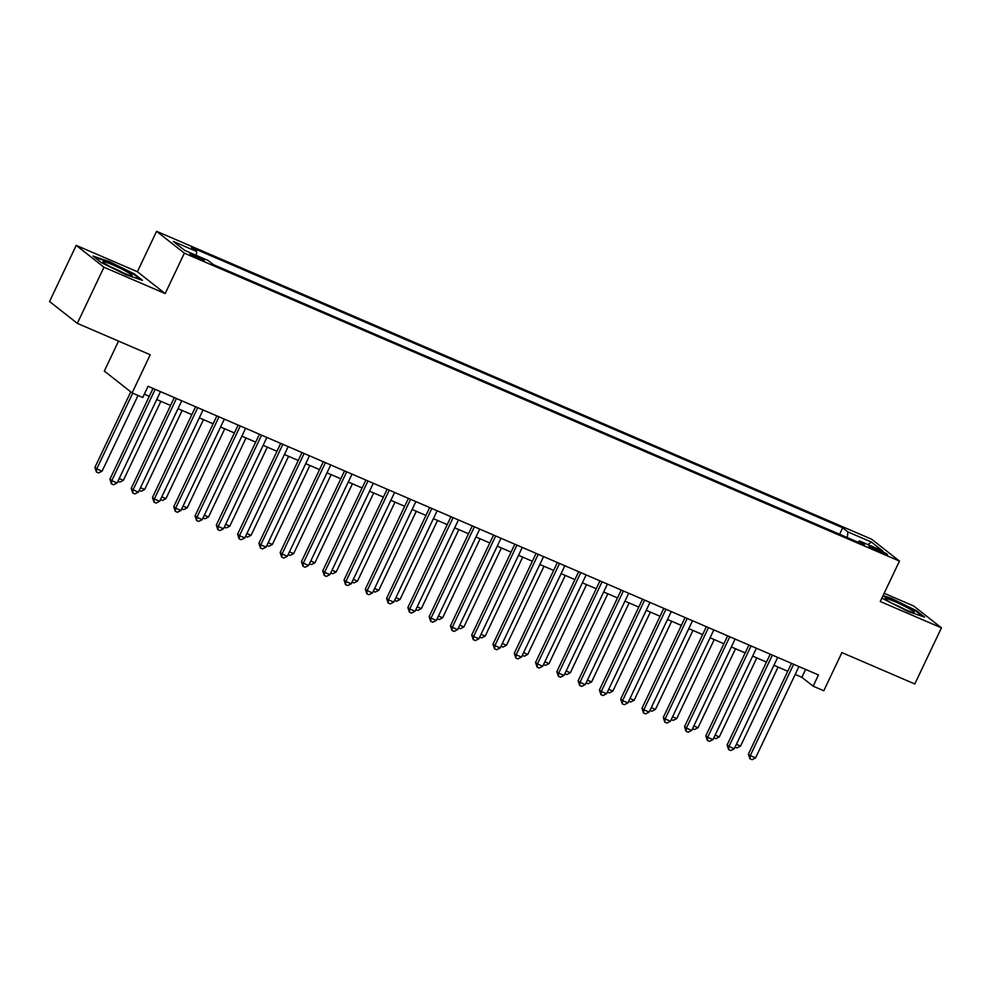 <?xml version="1.0" encoding="UTF-8"?>
<svg xmlns="http://www.w3.org/2000/svg" width="991" height="991" viewBox="0 0 991 991"><rect width="100%" height="100%" fill="white"/><g stroke="black" fill="none" stroke-linecap="round" stroke-linejoin="round"><path stroke-width="1.49" d="M199.513 259.023A7.99 0.731 25.4 0 0 204.319 260.559A7.99 0.731 25.4 0 0 194.707 255.232A7.99 0.731 25.4 0 0 189.888 253.696A7.99 0.731 25.4 0 0 199.513 259.023M118.548 341.102L104.315 371.068L132.1 392.919L142.741 397.502L148.068 386.279L818.467 674.958L813.14 686.181L823.781 690.764L841.904 652.586L914.792 683.976L941.45 627.848L913.677 605.996L884.158 593.287M76.208 245.384L49.55 301.512L77.323 323.363L103.981 267.223L165.175 293.571L184.363 253.163L156.578 231.312L137.39 271.732L76.208 245.384L103.981 267.223M184.363 253.163L899.456 561.092L871.671 539.24L156.578 231.312M878.162 549.571L873.48 547.552A7.742 0.706 25.4 0 0 868.822 546.066A7.742 0.706 25.4 0 0 878.137 551.207L882.82 553.226A7.742 0.706 25.4 0 0 887.478 554.712A7.742 0.706 25.4 0 0 878.162 549.571L877.506 550.934M847.305 537.593L847.937 531.932L842.684 527.794L191.436 247.366L196.689 251.491L173.276 241.42L184.685 250.389L208.098 260.472L213.35 264.609L864.598 545.038L859.346 540.9L857.946 542.176M847.937 531.932L871.349 542.003L882.758 550.984L859.346 540.9M132.1 392.919L150.223 354.753L77.323 323.363M899.456 561.092L880.268 601.5L941.45 627.848M795.216 674.45L801.88 677.324L813.14 686.181M144.314 394.17L149.269 396.301M156.739 399.522L170.551 405.468M178.021 408.688L191.833 414.634M199.302 417.843L213.115 423.801M220.584 427.01L234.409 432.968M241.866 436.176L255.69 442.122M263.148 445.343L276.972 451.289M284.429 454.51L298.254 460.456M305.711 463.664L319.536 469.623M326.993 472.831L340.817 478.789M348.275 481.998L362.099 487.956M369.556 491.164L383.381 497.11M390.838 500.331L404.662 506.277M412.12 509.485L425.944 515.444M433.401 518.652L447.226 524.611M454.696 527.819L468.508 533.777M475.977 536.986L489.789 542.932M497.259 546.152L511.071 552.098M518.541 555.319L532.353 561.265M539.822 564.474L553.647 570.432M561.104 573.64L574.929 579.599M582.386 582.807L596.21 588.753M603.668 591.974L617.492 597.92M624.949 601.141L638.774 607.087M646.231 610.295L660.056 616.253M667.513 619.462L681.337 625.42M688.795 628.628L702.619 634.587M710.076 637.795L723.901 643.741M731.358 646.962L745.182 652.908M752.64 656.116L766.464 662.075M773.934 665.283L787.746 671.241M805.633 669.42L801.88 677.324M839.6 534.273L842.684 527.794M196.689 251.491L196.255 255.368M868.005 544.629L871.349 542.003M881.866 598.143L908.264 611.596L924.615 617.145L916.254 610.567L891.528 598.428L883.08 595.566M165.175 293.571L137.39 271.732M101.404 262.665L126.13 274.792L142.481 280.354L134.119 273.776L109.394 261.636L93.043 256.087L101.404 262.665M791.499 663.338L748.391 754.126L750.261 755.613L793.642 664.267M755.588 757.892L752.045 759.688L749.914 758.772L750.261 755.613L755.588 757.892L798.957 666.547M749.914 758.772L748.391 754.126M736.412 744.303L740.574 746.087L778.084 667.079M740.574 746.087L737.031 747.883L735.099 747.053M904.56 609.304A16.228 1.486 25.4 0 0 914.049 612.537A16.228 1.486 25.4 0 0 909.317 608.759A16.228 1.486 25.4 0 0 894.799 601.624A16.228 1.486 25.4 0 0 885.112 598.799A16.228 1.486 25.4 0 0 904.56 609.304M905.365 609.638A12.288 1.127 25.4 0 0 895.009 604.597A12.288 1.127 25.4 0 0 892.854 603.705M882.82 596.111L891.578 599.084L915.523 610.84L922.72 616.501M131.964 275.746A16.228 1.486 25.4 0 0 120.233 268.326A16.228 1.486 25.4 0 0 103.126 261.587A16.228 1.486 25.4 0 0 102.977 262.008A16.228 1.486 25.4 0 0 116.913 270.01A16.228 1.486 25.4 0 0 131.914 275.746A16.228 1.486 25.4 0 0 131.964 275.746M123.231 272.847A12.288 1.127 25.4 0 0 110.719 266.913M94.467 257.202L109.444 262.293L133.389 274.049L140.586 279.71M770.218 654.171L727.109 744.972L728.98 746.446L772.361 655.101M734.306 748.738L730.763 750.521L728.633 749.605L728.98 746.446L734.306 748.738L777.675 657.392M728.633 749.605L727.109 744.972M748.936 645.017L705.827 735.805L707.698 737.279L751.079 645.934M713.024 739.571L709.482 741.355L707.351 740.438L707.698 737.279L713.024 739.571L756.393 648.225M707.351 740.438L705.827 735.805M727.654 635.85L684.546 726.638L686.416 728.112L729.797 636.767M691.743 730.404L688.2 732.188L686.069 731.271L686.416 728.112L691.743 730.404L735.111 639.059M686.069 731.271L684.546 726.638M706.372 626.684L663.264 717.472L665.134 718.946L708.515 627.6M670.461 721.237L666.906 723.034L664.788 722.117L665.134 718.946L670.461 721.237L713.83 629.892M664.788 722.117L663.264 717.472M715.13 735.136L719.293 736.92L756.802 657.913M719.293 736.92L715.75 738.716L713.817 737.886M693.849 725.969L698.011 727.766L735.52 648.746M698.011 727.766L694.456 729.549L692.536 728.719M672.567 716.803L676.729 718.599L714.238 639.579M676.729 718.599L673.174 720.383L671.254 719.553M651.285 707.636L655.435 709.432L692.957 630.425M655.435 709.432L651.892 711.216L649.972 710.386M685.091 617.517L641.982 708.305L643.853 709.779L687.221 618.434M649.179 712.071L645.624 713.867L643.506 712.95L643.853 709.779L649.179 712.071L692.548 620.725M643.506 712.95L641.982 708.305M630.003 698.469L634.153 700.265L671.675 621.258M634.153 700.265L630.61 702.049L628.69 701.232M663.809 608.35L620.688 699.138L622.571 700.625L665.94 609.279M627.898 702.916L624.342 704.7L622.224 703.783L622.571 700.625L627.898 702.916L671.266 611.571M622.224 703.783L620.688 699.138M608.722 689.315L612.872 691.099L650.393 612.091M612.872 691.099L609.329 692.895L607.409 692.065M642.527 599.183L599.406 689.984L601.289 691.458L644.658 600.112M606.603 693.75L603.061 695.533L600.93 694.617L601.289 691.458L606.603 693.75L649.985 602.404M600.93 694.617L599.406 689.984M587.428 680.148L591.59 681.932L629.112 602.924M591.59 681.932L588.047 683.728L586.127 682.898M621.246 590.029L578.125 680.817L580.008 682.291L623.376 590.946M585.322 684.583L581.779 686.367L579.648 685.45L580.008 682.291L585.322 684.583L628.703 593.237M579.648 685.45L578.125 680.817M566.146 670.981L570.308 672.778L607.83 593.758M570.308 672.778L566.765 674.561L564.845 673.731M599.951 580.862L556.843 671.65L558.726 673.124L602.094 581.779M564.04 675.416L560.497 677.212L558.367 676.296L558.726 673.124L564.04 675.416L607.421 584.071M558.367 676.296L556.843 671.65M544.864 661.815L549.026 663.611L586.548 584.603M549.026 663.611L545.484 665.395L543.563 664.565M578.67 571.696L535.561 662.483L537.444 663.958L580.813 572.612M542.758 666.249L539.215 668.045L537.085 667.129L537.444 663.958L542.758 666.249L586.139 574.904M537.085 667.129L535.561 662.483M523.582 652.648L527.745 654.444L565.266 575.437M527.745 654.444L524.202 656.228L522.282 655.41M557.388 562.529L514.279 653.317L516.162 654.803L559.531 563.458M521.477 657.095L517.934 658.879L515.803 657.962L516.162 654.803L521.477 657.095L564.858 565.75M515.803 657.962L514.279 653.317M502.301 643.493L506.463 645.277L543.985 566.27M506.463 645.277L502.92 647.073L501 646.243M536.106 553.362L492.998 644.162L494.881 645.637L538.249 554.291M500.195 647.928L496.652 649.712L494.521 648.795L494.881 645.637L500.195 647.928L543.576 556.583M494.521 648.795L492.998 644.162M481.019 634.327L485.181 636.111L522.703 557.103M485.181 636.111L481.638 637.907L479.718 637.077M459.737 625.16L463.899 626.956L501.409 547.936M463.899 626.956L460.357 628.74L458.437 627.91M438.456 615.993L442.618 617.789L480.127 538.782M442.618 617.789L439.075 619.573L437.142 618.743M514.825 544.208L471.716 634.996L473.599 636.47L516.968 545.124M478.913 638.761L475.37 640.545L473.24 639.629L473.599 636.47L478.913 638.761L522.282 547.416M473.24 639.629L471.716 634.996M493.543 535.041L450.434 625.829L452.305 627.303L495.686 535.958M457.631 629.595L454.089 631.391L451.958 630.474L452.305 627.303L457.631 629.595L501 538.249M451.958 630.474L450.434 625.829M472.261 525.874L429.153 616.662L431.023 618.136L474.404 526.791M436.35 620.428L432.807 622.224L430.676 621.307L431.023 618.136L436.35 620.428L479.718 529.083M430.676 621.307L429.153 616.662M417.174 606.826L421.336 608.623L458.845 529.615M421.336 608.623L417.793 610.406L415.861 609.589M450.979 516.707L407.871 607.495L409.741 608.982L453.122 517.636M415.068 611.261L411.525 613.057L409.394 612.141L409.741 608.982L415.068 611.261L458.437 519.916M409.394 612.141L407.871 607.495M395.892 597.672L400.054 599.456L437.564 520.448M400.054 599.456L396.511 601.252L394.579 600.422M429.698 507.541L386.589 598.341L388.46 599.815L431.841 508.47M393.786 602.107L390.243 603.891L388.113 602.974L388.46 599.815L393.786 602.107L437.155 510.761M388.113 602.974L386.589 598.341M374.61 588.505L378.773 590.289L416.282 511.282M378.773 590.289L375.217 592.085L373.297 591.255M408.416 498.374L365.307 589.174L367.178 590.648L410.559 499.303M372.505 592.94L368.962 594.724L366.831 593.807L367.178 590.648L372.505 592.94L415.873 501.595M366.831 593.807L365.307 589.174M353.329 579.339L357.491 581.135L395 502.115M357.491 581.135L353.936 582.919L352.016 582.089M387.134 489.22L344.026 580.008L345.896 581.482L389.277 490.136M351.223 583.773L347.668 585.557L345.549 584.64L345.896 581.482L351.223 583.773L394.591 492.428M345.549 584.64L344.026 580.008M332.047 570.172L336.197 571.968L373.718 492.948M336.197 571.968L332.654 573.752L330.734 572.922M365.852 480.053L322.744 570.841L324.614 572.315L367.983 480.969M329.941 574.607L326.386 576.403L324.268 575.486L324.614 572.315L329.941 574.607L373.31 483.261M324.268 575.486L322.744 570.841M310.765 561.005L314.915 562.801L352.437 483.794M314.915 562.801L311.372 564.585L309.452 563.755M344.571 470.886L301.45 561.674L303.333 563.148L346.701 471.803M308.659 565.44L305.104 567.236L302.986 566.319L303.333 563.148L308.659 565.44L352.028 474.094M302.986 566.319L301.45 561.674M289.483 551.838L293.633 553.635L331.155 474.627M293.633 553.635L290.09 555.418L288.17 554.601M323.289 461.719L280.168 552.507L282.051 553.994L325.42 462.648M287.365 556.285L283.822 558.069L281.692 557.153L282.051 553.994L287.365 556.285L330.746 464.94M281.692 557.153L280.168 552.507M268.189 542.684L272.352 544.468L309.873 465.46M272.352 544.468L268.809 546.264L266.889 545.434M302.007 452.553L258.886 543.353L260.769 544.827L304.138 453.482M266.084 547.119L262.541 548.903L260.41 547.986L260.769 544.827L266.084 547.119L309.465 455.773M260.41 547.986L258.886 543.353M280.713 443.398L237.605 534.186L239.488 535.66L282.856 444.315M244.802 537.952L241.259 539.736L239.128 538.819L239.488 535.66L244.802 537.952L288.183 446.607M239.128 538.819L237.605 534.186M259.431 434.231L216.323 525.019L218.206 526.494L261.574 435.148M223.52 528.785L219.977 530.581L217.847 529.665L218.206 526.494L223.52 528.785L266.901 437.44M217.847 529.665L216.323 525.019M246.908 533.517L251.07 535.301L288.592 456.294M251.07 535.301L247.527 537.097L245.607 536.267M225.626 524.35L229.788 526.147L267.31 447.127M229.788 526.147L226.245 527.93L224.325 527.101M204.344 515.184L208.506 516.98L246.028 437.972M208.506 516.98L204.964 518.764L203.044 517.934M238.15 425.065L195.041 515.853L196.924 517.327L240.293 425.981M202.238 519.618L198.696 521.415L196.565 520.498L196.924 517.327L202.238 519.618L245.619 428.273M196.565 520.498L195.041 515.853M183.062 506.017L187.225 507.813L224.746 428.806M187.225 507.813L183.682 509.597L181.762 508.779M216.868 415.898L173.759 506.686L175.642 508.172L219.011 416.827M180.957 510.464L177.414 512.248L175.283 511.331L175.642 508.172L180.957 510.464L224.338 419.119M175.283 511.331L173.759 506.686M161.781 496.863L165.943 498.646L203.465 419.639M165.943 498.646L162.4 500.443L160.48 499.613M195.586 406.731L152.478 497.532L154.361 499.006L197.729 407.66M159.675 501.297L156.132 503.081L154.001 502.164L154.361 499.006L159.675 501.297L203.044 409.952M154.001 502.164L152.478 497.532M140.499 487.696L144.661 489.48L182.171 410.472M144.661 489.48L141.118 491.276L139.198 490.446M174.305 397.577L131.196 488.365L133.067 489.839L176.448 398.493M138.393 492.131L134.85 493.914L132.72 492.998L133.067 489.839L138.393 492.131L181.762 400.785M132.72 492.998L131.196 488.365M119.217 478.529L123.379 480.325L160.889 401.305M123.379 480.325L119.837 482.109L117.904 481.279M153.023 388.41L109.914 479.198L111.785 480.672L155.166 389.327M117.111 482.964L113.569 484.748L111.438 483.843L111.785 480.672L117.111 482.964L160.48 391.618M111.438 483.843L109.914 479.198M130.762 391.866L94.901 467.393L96.771 468.867L102.098 471.159L138.034 395.471M132.707 393.179L96.771 468.867L96.424 472.026L94.901 467.393M102.098 471.159L98.555 472.942L96.424 472.026M872.922 548.729L873.48 547.552"/></g></svg>
